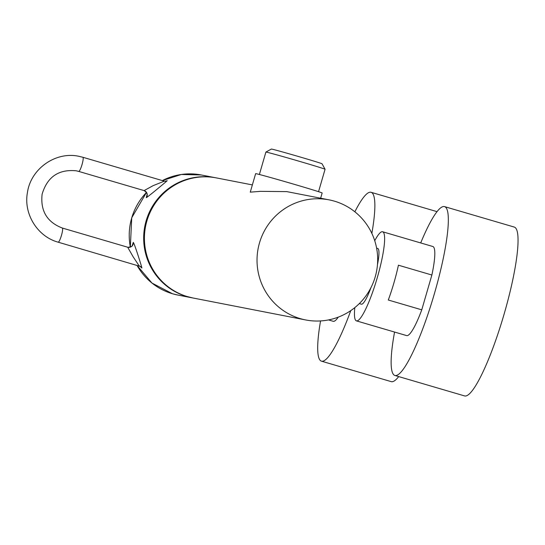 <?xml version="1.0" encoding="UTF-8"?>
<svg xmlns="http://www.w3.org/2000/svg" width="545" height="545" viewBox="0 0 545 545"><rect width="100%" height="100%" fill="white"/><g stroke="black" fill="none" stroke-linecap="round" stroke-linejoin="round"><path stroke-width="0.82" d="M305.65 319.942A61.176 60.291 -79 0 1 259.488 242.92A61.176 60.291 -79 0 1 329.051 199.852A61.176 60.291 -79 0 1 375.212 276.874A61.176 60.291 -79 0 1 305.65 319.942L193.039 298.006A61.176 60.291 -79 0 1 146.877 220.984A61.176 60.291 -79 0 1 216.433 177.915L252.362 184.912M329.051 199.852L286.745 191.608L260.462 191.35L250.264 192.147L255.632 173.657A34.642 0.538 16.2 0 1 294.654 184.442A34.642 0.538 -163.8 0 1 322.163 192.984L320.644 198.216M371.854 233.389A88.004 14.831 -73.6 0 0 371.05 192.29A88.004 14.831 -73.6 0 0 354.856 211.801M350.782 310.602A88.004 14.831 106.4 0 1 321.502 361.178A88.004 14.831 106.4 0 1 320.549 320.937M338.234 317.142A46.434 7.821 106.4 0 1 333.206 321.291L328.533 319.922M398.708 376.588A88.004 14.831 106.4 0 1 391.215 381.629L321.502 361.178M318.553 191.677L325.065 169.27A30.806 0.477 -163.8 0 0 325.065 169.263A30.806 0.477 -163.8 0 0 300.595 161.667A30.806 0.477 -163.8 0 0 265.899 152.069A30.806 0.477 -163.8 0 0 265.892 152.075L259.386 174.489M325.065 169.263L322.047 163.779A26.385 0.409 -163.8 0 0 301.092 157.28A26.385 0.409 -163.8 0 0 271.376 149.058L265.899 152.069M359.319 303.585L361.349 304.185A29.042 4.891 -73.6 0 0 370.968 287.617M354.822 307.605A46.434 7.821 106.4 0 0 356.45 320.876A46.434 7.821 106.4 0 0 377.235 277.821A46.434 7.821 -73.6 0 0 382.597 231.761A46.434 7.821 -73.6 0 0 374.735 240.733M377.46 264.686A29.042 4.891 -73.6 0 0 377.699 248.452L376.609 248.132M382.597 231.761L432.791 246.49A46.434 7.821 106.4 0 1 431.878 275.021L398.415 265.204A46.434 7.821 106.4 0 1 393.967 282.726A46.434 7.821 106.4 0 1 388.299 300.016L421.762 309.833A46.434 7.821 106.4 0 1 406.645 335.597L356.45 320.876M394.56 332.055A88.004 14.831 106.4 0 0 394.941 375.485A88.004 14.831 106.4 0 0 434.331 293.891A88.004 14.831 -73.6 0 0 444.495 206.603A88.004 14.831 -73.6 0 0 420.706 242.941M421.762 309.833L431.878 275.021M394.941 375.485L464.653 395.943A88.004 14.831 106.4 0 0 504.043 314.342A88.004 14.831 -73.6 0 0 514.207 227.054L444.495 206.603M186.955 296.48L193.005 297.999M215.016 177.656A61.176 60.291 101 0 0 145.331 223.9A61.176 60.291 101 0 0 186.928 296.562M147.041 194.797L146.271 197.603C146.006 198.584 169.413 179.046 167.063 180.783L165.121 181.219M140.058 266.321L141.755 267.895C142.933 270.252 133.675 240.999 133.232 242.477L132.312 245.42M147.239 194.722L146.952 195.28C147.6 193.986 146.646 192.426 144.091 190.593L153.206 185.62L164.324 181.151A4.421 4.36 -79 0 1 163.97 181.063M139.22 265.967L133.198 256.886L127.68 247.219L62.328 228.042A7.371 1.24 -73.6 0 0 62.307 228.035M140.29 266.43L58.179 242.184A7.371 1.24 -73.6 0 0 61.456 235.406A7.371 1.24 -73.6 0 0 62.328 228.042C47.027 222.128 40.289 210.847 42.115 194.197C47.258 176.921 58.608 169.12 76.171 170.789L78.739 171.416A7.371 1.24 106.4 0 1 78.718 171.409M191.86 297.788L177.847 295.056A61.176 60.291 -79 0 1 172.479 293.748A61.176 60.291 -79 0 1 136.986 265.313M130.35 247.096A61.176 60.291 -79 0 1 146.482 192.433L131.74 217.775L130.33 247.103M201.248 174.965L181.342 174.482L162.335 180.586A61.176 60.291 -79 0 1 201.248 174.965L215.193 177.684M146.271 197.603A4.421 4.36 101 0 0 144.112 190.6M167.063 180.783A4.421 4.36 -79 0 1 164.324 181.151L165.36 181.226M163.956 181.056L82.888 157.273A7.371 1.24 106.4 0 1 82.888 157.273A7.371 1.24 106.4 0 1 82.016 164.638A7.371 1.24 106.4 0 1 78.752 171.423A7.371 1.24 106.4 0 1 78.739 171.416L144.091 190.593M141.755 267.895A4.421 4.36 101 0 0 139.261 265.98M133.232 242.477A4.421 4.36 -79 0 1 128.055 247.307A4.421 4.36 -79 0 1 128.048 247.307A4.421 4.36 -79 0 1 127.7 247.226M58.158 242.178A7.371 1.24 -73.6 0 0 58.179 242.184A7.371 1.24 -73.6 0 0 58.192 242.191C37.428 236.578 23.408 213.899 27.427 192.576C30.745 168.752 55.726 151.142 78.991 156.326L82.888 157.273M371.05 192.29L437.001 211.637M177.847 295.056L172.479 293.748L151.966 283.053L136.972 265.306M127.68 247.219L128.048 247.307C131.468 246.769 132.96 245.979 132.524 244.943L132.455 245.502"/></g></svg>
